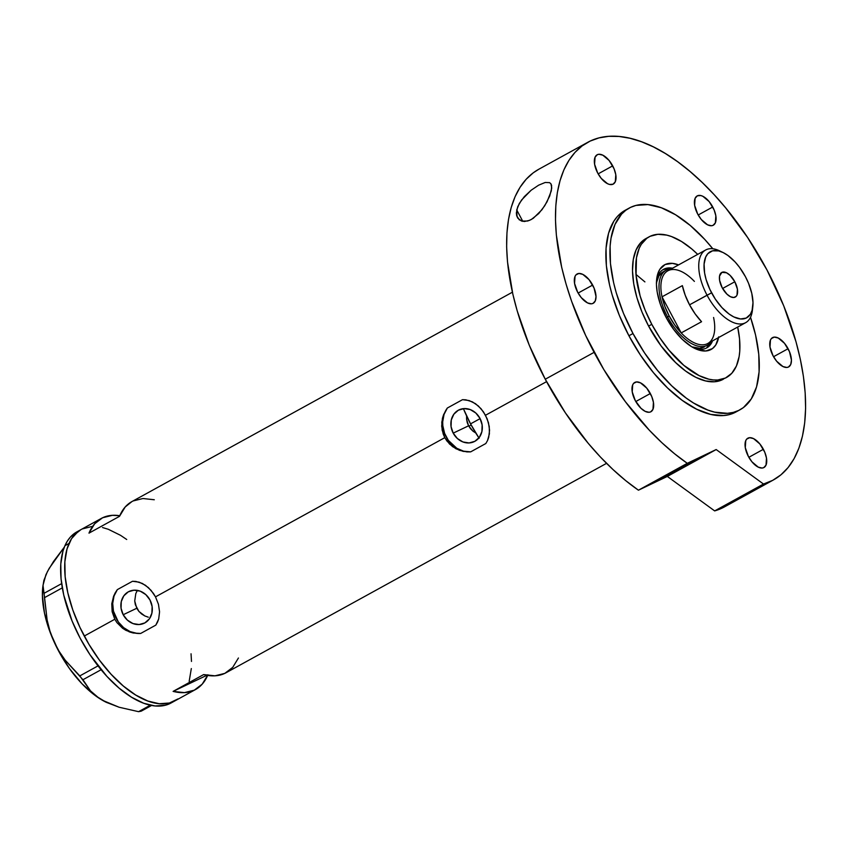 <?xml version="1.0" encoding="UTF-8"?>
<svg xmlns="http://www.w3.org/2000/svg" width="848" height="848" viewBox="0 0 848 848"><rect width="100%" height="100%" fill="white"/><g stroke="black" fill="none" stroke-linecap="round" stroke-linejoin="round"><path stroke-width="1.27" d="M470.502 428.696L468.573 425.813L472.93 431.123L470.502 428.696M475.792 433.042L472.93 431.123L475.792 433.042M453.203 433.137L468.573 425.813L453.203 433.137L451.062 426.629L451.284 419.983L453.839 414.227L458.333 410.22L464.089 408.588L470.216 409.563L475.802 413.008L479.989 418.393A17.607 15.275 64.5 0 1 474.17 441.66A17.607 15.275 64.5 0 1 453.203 433.137A17.607 15.275 64.5 0 1 459.022 409.87A17.607 15.275 64.5 0 1 479.989 418.393L482.13 424.901L481.908 431.547L479.353 437.303L474.859 441.31L469.103 442.942L462.966 441.967L457.39 438.522L453.203 433.137M148.315 617.185L144.838 615.955L148.315 617.185M141.637 614.005L144.838 615.955L138.892 611.397L141.637 614.005M136.761 608.27L138.892 611.397L135.351 604.73L134.726 600.988L135.797 593.611L134.726 600.988L136.761 608.27L123.204 614.736L136.761 608.27M149.979 599.992A17.607 15.275 64.5 0 1 144.171 623.259A17.607 15.275 64.5 0 1 123.204 614.736L121.052 608.228L121.275 601.582L123.829 595.826L128.324 591.819L134.079 590.187L140.217 591.162L145.803 594.607L149.979 599.992L152.121 606.5L151.898 613.146L149.354 618.902L144.849 622.909L139.104 624.541L132.966 623.566L127.38 620.121L123.204 614.736A17.607 15.275 64.5 0 1 129.013 591.469A17.607 15.275 64.5 0 1 149.979 599.992M153.446 593.441L155.502 596.854L444.808 437.653L443.197 433.996L441.681 426.184L442.433 418.329L443.621 414.598L447.362 408.005L462.51 399.673L469.177 400.563L475.484 403.68L481.06 408.736L485.501 415.255L546.557 381.653L485.501 415.255L488.448 422.664L489.572 430.222L488.702 437.345L487.515 440.578L485.819 443.525L470.682 451.857L463.199 451.39L455.906 448.74L449.546 444.045L444.808 437.653L155.502 596.854L158.449 604.264L159.562 611.821L158.703 618.955L157.516 622.178L155.82 625.124L140.673 633.456L133.2 633L129.458 631.93L122.557 628.23L116.929 622.623L114.798 619.252L112.148 611.726L111.777 603.797L113.611 596.197L115.264 592.741L117.363 589.604L132.5 581.272L139.167 582.163L145.474 585.29L151.05 590.335L155.502 596.854L158.449 604.264L159.562 611.821L158.703 618.955L155.82 625.124L140.673 633.456L133.2 633L125.896 630.34L122.557 628.23L116.929 622.623L114.798 619.252L84.27 636.053L114.798 619.252L112.148 611.726L111.777 603.797L113.611 596.197L117.363 589.604A26.754 23.225 -115.5 0 0 116.24 618.563A26.754 23.225 -115.5 0 0 140.673 633.456L137.143 633.403L130.115 631.601L123.649 627.658L118.328 621.944L113.452 611.154L112.699 603.405L114.035 596.006L117.363 589.604L132.5 581.272L135.86 581.421L142.379 583.456L148.368 587.59L153.446 593.441M483.445 411.842L487.197 418.901L489.243 426.449L489.391 433.858L487.515 440.578L485.819 443.525L470.682 451.857L466.951 451.899L459.468 450.33L452.556 446.631L446.938 441.024L444.808 437.653L442.147 430.127L441.787 422.198L443.621 414.598L447.362 408.005A26.754 23.225 -115.5 0 0 446.239 436.964A26.754 23.225 -115.5 0 0 470.682 451.857L463.602 451.178L456.775 448.274L448.327 440.335L444.606 433.339L442.815 425.675L442.698 421.806L444.045 414.407L447.362 408.005L462.51 399.673L465.859 399.821L472.378 401.857L478.378 405.991L483.445 411.842M76.967 531.813L70.543 536.901L67.458 540.929L64.925 545.709L68.995 543.462L64.925 545.709A97.668 48.474 61.2 0 1 76.924 531.844L80.995 529.597A97.668 48.474 61.2 0 0 84.27 636.053A97.668 48.474 61.2 0 0 175.176 700.734A97.668 48.474 -118.8 0 1 94.806 653.596A97.668 48.474 -118.8 0 1 68.995 543.462A97.668 48.474 -118.8 0 1 80.995 529.597L101.347 518.404A97.668 48.474 -118.8 0 1 119.759 515.722L112.434 515.319L102.597 517.757L94.669 523.778L88.976 533.138A97.668 48.474 -118.8 0 1 101.347 518.404M131.928 501.581L125.197 506.987L119.504 516.337L88.976 533.138L119.504 516.337A97.668 48.474 61.2 0 1 131.875 501.603L512.393 292.21M207.643 675.421A97.668 48.474 -118.8 0 1 195.528 689.541A97.668 48.474 -118.8 0 1 173.109 691.385L203.637 674.584A97.668 48.474 61.2 0 0 226.056 672.74L606.564 463.337M177.995 698.911L169.409 703.013L159.233 703.723L147.859 701.042L135.722 695.053L123.299 686L111.056 674.224L99.46 660.179L88.976 644.395L79.988 627.499L72.854 610.125L67.84 592.943L65.137 576.619L64.861 561.779L67.003 548.985L71.508 538.734L74.582 534.685L81.037 529.576L78.207 531.399L71.529 538.692L67.024 548.932L64.861 561.715L65.126 576.545L67.819 592.869L72.822 610.051L79.956 627.425L88.934 644.321L99.417 660.104L110.993 674.16L123.236 685.958L135.669 695.021L147.806 701.02L159.18 703.723L169.367 703.024L175.218 700.713M102.502 527.53L108.321 529.29L120.448 535.279M191.319 668.563L189.168 681.357M207.908 674.796L202.206 684.156L194.277 690.177L184.44 692.625L173.109 691.385L206.88 675.294L173.109 691.385L203.637 674.584L214.968 675.824L224.805 673.376L232.734 667.355L238.436 658.006M154.294 499.758L142.962 498.518L133.125 500.956M137.376 590.325L135.797 593.611M467.259 422.601L468.573 425.813L466.591 419.198L467.259 422.601M466.601 415.743L466.591 419.198L466.601 415.743M106.233 702.292L98.972 698.137L90.471 690.844L79.797 675.909L98.029 665.881L79.797 675.909L65.264 660.263L59.074 651.275L53.859 641.353A80.274 39.845 61.2 0 0 102.428 700.278A80.274 39.845 61.2 0 0 106.307 702.335L119.102 707.243L138.574 711.673L150.319 705.207L138.574 711.673L141.203 711.175L151.58 705.462L141.203 711.175L138.574 711.673L119.102 707.243L102.428 700.278L95.845 695.837L90.471 690.844L82.945 679.725L101.103 669.729L82.945 679.725L65.264 660.263L59.074 651.275L53.859 641.353L49.905 630.933L47.128 620.047L44.573 597.617L62.286 587.865L44.573 597.617L43.004 585.332L45.93 574.711L49.195 568.34L64.469 546.949L53.488 561.535L47.424 571.594L43.884 580.392L42.792 586.933A80.274 39.845 61.2 0 0 53.859 641.353L49.905 630.933L47.128 620.047L43.004 585.332M61.628 583.636L44.064 593.303L61.628 583.636M106.403 702.377L95.633 695.848L82.108 683.891L69.43 668.51L58.459 650.745L49.947 631.824L44.467 613.019L42.4 595.625L42.803 586.869M171.148 702.95L165.296 705.26L155.11 705.96L143.736 703.257L131.599 697.257L119.165 688.194L106.922 676.407L89.941 654.635L80.157 638.215L72.069 620.99L63.748 595.105L61.056 578.792L60.791 563.952L62.953 551.168L64.925 545.709A97.668 48.474 61.2 0 0 90.736 655.833A97.668 48.474 61.2 0 0 171.105 702.971L195.528 689.541M191.489 661.429L191.044 653.787M126.712 539.487L120.511 535.311L108.374 529.311M91.722 526.534L82.288 528.94M693.282 347.648A44.817 22.249 61.2 0 0 712.543 340.885A44.817 22.249 -118.8 0 1 706.766 347.881A44.817 22.249 -118.8 0 1 693.282 347.648M718.563 337.568A48.304 23.977 -118.8 0 1 694.904 348.486A48.304 23.977 -118.8 0 1 666.136 317.481L660.486 304.665L657.189 292.062L656.447 284.313L657.592 274.423L659.818 269.357L665.139 264.523L672.4 263.368L678.57 264.894A48.304 23.977 -118.8 0 0 656.691 279.045A48.304 23.977 -118.8 0 0 666.136 317.481L673.651 329.416L682.375 339.433L691.576 346.662L697.575 349.62L705.812 350.987L712.49 348.57L715.786 344.956L718.691 336.868M704.37 346.906A42.813 21.253 -118.8 0 1 691.862 346.832L699.695 348.242L704.359 346.917M706.034 348.242A44.817 22.249 61.2 0 0 710.878 342.232L706.638 347.828M463.4 408.641A85.627 42.495 61.2 0 0 470.555 423.873L480.106 418.626L470.555 423.873A85.627 42.495 61.2 0 0 478.897 437.907M723.344 379.226L714.535 381.759L705.631 380.943L695.922 377.371L685.778 371.159L675.591 362.552L661.08 345.91L648.593 326.077L651.783 324.318A80.274 39.845 -118.8 0 1 649.102 236.825A80.274 39.845 -118.8 0 1 697.692 254.368L691.735 248.941L681.527 241.5L671.552 236.571L666.772 235.129L657.878 234.313L650.13 236.295L646.78 238.32L641.3 244.33L639.212 248.263L636.466 257.781L636.064 275.473L640.113 295.899L645.127 310.167L651.783 324.318L648.593 326.077A80.274 39.845 -118.8 0 1 645.9 238.585M737.686 327.052A80.274 39.845 -118.8 0 1 726.503 377.487A80.274 39.845 -118.8 0 1 651.783 324.318L659.829 337.811L668.945 350.129L683.859 365.371L699.123 375.611L708.833 379.194L713.401 379.946L717.726 379.999L725.475 378.017L731.782 373.3L736.393 366.05L739.138 356.531L739.774 351.04L739.541 338.84L737.686 327.052M644.904 281.896L635.968 274.413M479.131 438.268L470.555 423.873L463.453 408.778M662.701 269.834L667.026 268.721L670.524 268.89A44.817 22.249 61.2 0 0 662.85 269.759M656.522 280.858A44.817 22.249 -118.8 0 1 663.549 269.346A44.817 22.249 -118.8 0 1 672.549 268.212A44.817 22.249 61.2 0 0 656.522 280.858M656.352 283.062L658.928 275.886L663.634 271.604M656.458 282.501A42.813 21.253 -118.8 0 1 663.094 271.89L666.146 270.205A42.813 21.253 -118.8 0 1 671.404 268.837A42.813 21.253 61.2 0 0 667.577 316.876L669.199 316.028A41.478 20.585 -118.8 0 1 662.023 296.832L682.364 285.628A41.478 20.585 61.2 0 0 689.551 304.824L711.578 292.825A37.725 18.73 -118.8 0 1 704.879 259.297A37.725 18.73 -118.8 0 1 722.962 252.481A37.725 18.73 -118.8 0 1 745.434 276.692L739.562 267.374L735.089 261.947L727.955 255.502L723.185 252.587L718.627 250.902L712.543 250.828L707.836 253.669L705.674 257.082L704.084 264.131L704.593 272.961L706.087 279.469L709.924 289.518L715.362 299.164L721.924 307.57L729.057 314.014L733.827 316.929L740.537 318.965L746.208 318.064L750.363 314.29L752.102 310.326L752.992 302.598L751.784 293.344L748.561 283.338L745.434 276.692A37.725 18.73 -118.8 0 1 752.812 306.711A37.725 18.73 -118.8 0 1 736.711 318.127A37.725 18.73 -118.8 0 1 711.578 292.825L707.052 295.199A41.478 20.585 -118.8 0 1 705.663 249.99A41.478 20.585 -118.8 0 1 721.319 251.761M722.962 252.481L719.56 250.838A41.478 20.585 61.2 0 0 699.685 258.343A41.478 20.585 61.2 0 0 707.052 295.199L689.551 304.824A41.478 20.585 61.2 0 0 701.561 321.721L681.209 332.914L662.023 296.832A41.478 20.585 -118.8 0 1 681.707 271.667A41.478 20.585 -118.8 0 1 694.395 281.398M734.813 281.759A14.045 6.975 -118.8 0 1 735.28 297.065A14.045 6.975 -118.8 0 1 722.199 287.758L719.602 280.37L719.517 276.119L721.913 272.356L726.524 272.78L730.086 275.367L734.813 281.759L737.41 289.147L737.007 295.062L736.202 296.334L733.743 297.51L730.488 296.736L726.927 294.139L722.199 287.758A14.045 6.975 -118.8 0 1 721.733 272.452A14.045 6.975 -118.8 0 1 734.813 281.759L722.591 288.479L734.813 281.759M705.663 249.99L667.811 270.819A41.478 20.585 61.2 0 0 662.023 296.832L664.853 306.404L669.199 316.028L674.775 325.06L681.209 332.914A41.478 20.585 -118.8 0 1 669.199 316.028L667.577 316.876A42.813 21.253 -118.8 0 1 666.146 270.205M468.817 426.247L471.138 424.965L468.817 426.247M666.21 317.629L667.577 316.876L666.21 317.629M711.398 341.511A42.813 21.253 -118.8 0 1 707.423 345.231A42.813 21.253 -118.8 0 1 667.577 316.876A42.813 21.253 61.2 0 0 711.398 341.511M713.581 317.481A41.478 20.585 -118.8 0 1 714.514 331.292A41.478 20.585 -118.8 0 1 681.209 332.914A41.478 20.585 61.2 0 0 707.794 343.493L745.657 322.664A41.478 20.585 -118.8 0 1 707.052 295.199A41.478 20.585 61.2 0 0 734.675 323.014A41.478 20.585 61.2 0 0 752.377 310.463L752.812 306.711M752.536 308.492A41.478 20.585 -118.8 0 1 745.657 322.664M662.023 296.832L682.364 285.628L685.205 295.199L689.551 304.824L695.127 313.866L701.561 321.721L681.209 332.914L662.023 296.832M517.63 217.989L521.499 221.063L527.71 221.01L531.42 219.441L538.756 213.537L544.734 205.757L549.716 196.015L551.741 188.023L550.956 183.836L551.635 185.638L551.317 190.864L547.055 201.782L541.957 209.753L533.307 218.275L529.555 220.353L524.35 221.508L519.252 219.833L516.665 215.668L516.358 212.933L517.704 206.753L521.541 200.043L531.166 190.217L538.639 185.171L545.2 182.468L549.663 182.659L551.147 184.154M660.009 479.396L659.744 478.887L660.009 479.396L662.33 478.261L687.505 465.011L696.759 459.701L694.607 460.358A22.748 0.572 -28 0 1 697.385 459.192A22.748 0.572 -28 0 1 682.725 467.619A22.748 0.572 -28 0 1 660.009 479.396A22.748 0.572 -28 0 1 657.221 480.551A22.748 0.572 -28 0 1 671.892 472.124A22.748 0.572 -28 0 1 694.607 460.358L667.1 474.732L657.857 480.042L660.009 479.396M517.068 216.876L516.718 209.901L522.824 221.392L516.718 209.901L519.315 203.456L524.318 196.641L531.166 190.217L538.639 185.171L545.2 182.468L549.663 182.659M736.064 411.937L729.216 414.64L723.429 415.562L710.677 414.396L696.759 409.266L682.216 400.362L667.62 388.034L653.511 372.749L640.441 355.1L628.919 335.755A115.063 57.113 61.2 0 0 736.011 411.958L740.081 409.722A115.063 57.113 -118.8 0 1 632.99 333.518L628.919 335.755L619.369 315.467L612.182 295.019L609.553 284.981L606.373 265.742L606.044 248.252L608.578 233.179L613.878 221.105L617.503 216.346L625.114 210.325M629.131 208.11A115.063 57.113 -118.8 0 1 712.808 248.761L704.677 239.337L690.251 225.473L675.612 214.798L661.313 207.749L647.914 204.591L635.926 205.428L630.605 207.357L625.803 210.251L621.573 214.109L614.959 224.497L611.026 238.14L610.115 246.015L610.443 263.505L613.623 282.734L616.252 292.783L623.439 313.23L632.99 333.518A115.063 57.113 -118.8 0 1 629.131 208.11L625.061 210.346A115.063 57.113 61.2 0 0 628.919 335.755L632.99 333.518L644.512 352.863L657.582 370.512L671.69 385.798L686.286 398.125L693.6 403.033L707.9 410.082L714.747 412.16L727.499 413.326L733.287 412.404L738.608 410.474L743.41 407.581L751.264 398.963L756.564 386.889L759.098 371.816L758.769 354.326L755.589 335.098L750.512 317.29A115.063 57.113 -118.8 0 1 740.081 409.722M538.893 169.197L533.233 172.833L526.152 179.278L520.078 187.26L515.075 196.683L511.206 207.474L508.493 219.526L506.966 232.712L506.638 246.916L507.517 262L512.839 294.203L517.238 311.015L529.279 345.263L545.264 379.226L594.109 352.355A192.666 95.623 -118.8 0 1 587.653 142.369L538.809 169.24A192.666 95.623 61.2 0 0 545.264 379.226L565.393 412.859L588.279 443.377L600.458 457.072L612.966 469.516L625.676 480.604L638.438 490.197L687.283 463.315A192.666 95.623 -118.8 0 1 594.109 352.355L545.264 379.226A192.666 95.623 61.2 0 0 638.438 490.197L667.334 476.428L714.663 510.909A192.666 95.623 61.2 0 0 724.574 506.828L773.418 479.947A192.666 95.623 -118.8 0 1 763.507 484.038L714.663 510.909L723.874 507.199M587.653 142.369A192.666 95.623 -118.8 0 1 766.974 269.961A192.666 95.623 -118.8 0 1 773.418 479.947M748.381 456.447A16.727 8.3 -118.8 0 1 747.819 438.215A16.727 8.3 -118.8 0 1 763.391 449.292L748.848 457.295L763.391 449.292A16.727 8.3 -118.8 0 1 763.953 467.524A16.727 8.3 -118.8 0 1 748.381 456.447L745.286 447.638L745.763 440.6L746.728 439.084L749.653 437.695L753.533 438.607L759.819 443.917L764.779 452.238L766.486 458.1L766.009 465.139L763.741 467.63L762.119 468.043L758.25 467.131L751.953 461.821L748.381 456.447M635.322 400.68A16.727 8.3 -118.8 0 1 634.76 382.448A16.727 8.3 -118.8 0 1 650.331 393.525L635.788 401.528L650.331 393.525A16.727 8.3 -118.8 0 1 650.893 411.757A16.727 8.3 -118.8 0 1 635.322 400.68L632.226 391.871L632.703 384.833L633.668 383.317L636.594 381.929L640.473 382.84L646.759 388.151L651.72 396.472L653.426 402.334L652.949 409.372L650.681 411.863L649.059 412.276L645.19 411.365L640.95 408.28L635.322 400.68M577.658 292.221A16.727 8.3 -118.8 0 1 577.096 273.989A16.727 8.3 -118.8 0 1 592.657 285.066L578.124 293.069L592.657 285.066A16.727 8.3 -118.8 0 1 593.218 303.287A16.727 8.3 -118.8 0 1 577.658 292.221L574.562 283.412L575.029 276.374L575.993 274.858L578.919 273.459L582.799 274.381L589.084 279.692L594.045 288.013L596.017 296.546L595.275 300.913L593.006 303.404L591.395 303.817L587.516 302.906L581.23 297.595L577.658 292.221M597.681 173.013A16.727 8.3 -118.8 0 1 597.119 154.792A16.727 8.3 -118.8 0 1 612.691 165.869L598.147 173.872L612.691 165.869A16.727 8.3 -118.8 0 1 613.252 184.09A16.727 8.3 -118.8 0 1 597.681 173.013L594.586 164.215L595.063 157.177L597.342 154.675L598.953 154.262L602.833 155.184L609.118 160.484L614.079 168.816L615.786 174.667L615.309 181.716L613.04 184.207L609.564 184.451L607.539 183.698L601.253 178.398L597.681 173.013M697.734 214.141A16.727 8.3 -118.8 0 1 697.173 195.92A16.727 8.3 -118.8 0 1 712.744 206.997L698.201 214.989L712.744 206.997A16.727 8.3 -118.8 0 1 713.306 225.218A16.727 8.3 -118.8 0 1 697.734 214.141L694.639 205.343L695.116 198.294L697.385 195.803L700.861 195.559L702.886 196.312L709.172 201.612L714.133 209.944L715.839 215.795L715.362 222.844L713.083 225.335L711.472 225.748L707.592 224.826L701.307 219.526L697.734 214.141M773.09 355.863A16.727 8.3 -118.8 0 1 772.528 337.631A16.727 8.3 -118.8 0 1 788.089 348.708L773.556 356.711L788.089 348.708A16.727 8.3 -118.8 0 1 788.651 366.93A16.727 8.3 -118.8 0 1 773.09 355.863L769.995 347.055L770.461 340.016L771.426 338.5L774.351 337.101L778.231 338.023L784.517 343.334L789.477 351.655L791.449 360.188L790.707 364.555L788.439 367.046L786.827 367.46L782.948 366.548L776.662 361.237L773.09 355.863M687.283 463.315L716.178 449.546L763.507 484.038L772.719 480.328L780.955 474.816L788.11 467.555L794.12 458.62L798.922 448.126L802.452 436.158L804.688 422.866L805.6 408.376L805.176 392.847L803.416 376.448L800.353 359.351L796.007 341.744L783.69 305.736L766.974 269.961L747.671 237.578L725.793 208.014L714.143 194.658L702.165 182.426L689.986 171.434L677.722 161.777L665.468 153.562L653.373 146.874L641.533 141.764L630.075 138.277L619.104 136.464L608.716 136.327L599.027 137.885L590.113 141.097L582.078 145.951L574.986 152.407L568.923 160.378L563.92 169.812L560.051 180.603L557.337 192.644L555.811 205.831L555.482 220.035L556.362 235.119L561.683 267.321L566.082 284.133L571.573 301.21L585.661 335.479L603.765 369.463L625.389 401.708L649.303 430.19L661.811 442.645L674.52 453.722L687.283 463.315L716.178 449.546L667.334 476.428L638.438 490.197L687.283 463.315M723.27 379.268L723.312 379.247A80.274 39.845 -118.8 0 1 648.593 326.077L641.936 311.926L636.922 297.659L633.732 283.826L632.502 270.947L633.276 259.541L636.021 250.022L640.632 242.772L646.929 238.055M763.507 484.038L714.663 510.909L667.334 476.428L716.178 449.546L763.507 484.038M645.869 238.606L649.102 236.825"/></g></svg>
